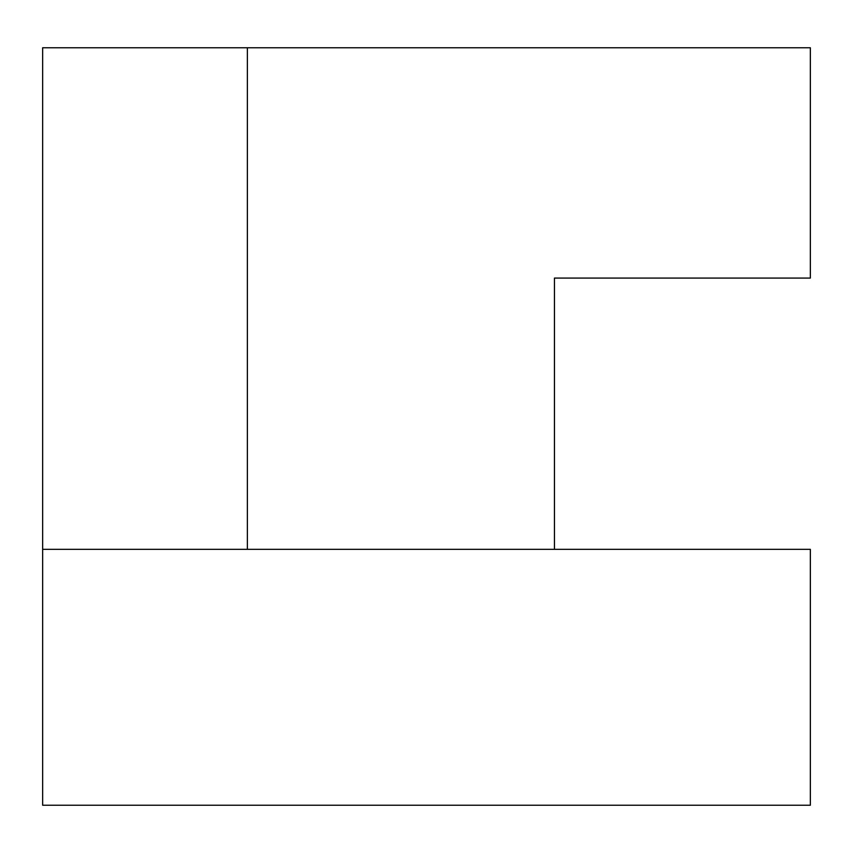 <?xml version="1.0" encoding="UTF-8"?>
<svg xmlns="http://www.w3.org/2000/svg" width="853" height="853" viewBox="0 0 853 853"><rect width="100%" height="100%" fill="white"/><g stroke="black" fill="none" stroke-linecap="round" stroke-linejoin="round"><path stroke-width="1.28" d="M42.65 47.768L247.37 47.768L247.37 549.332L810.35 549.332L810.35 805.232L42.65 805.232L42.65 47.768M554.45 549.332L554.45 278.078L810.35 278.078L810.35 47.768L247.37 47.768M247.37 549.332L42.65 549.332"/></g></svg>
